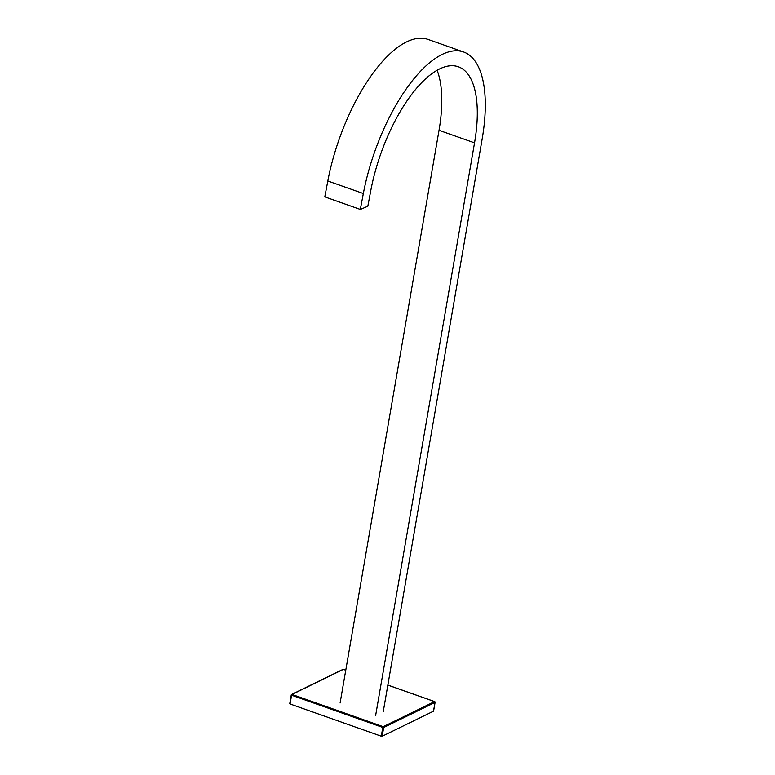 <?xml version="1.0" encoding="UTF-8"?>
<svg xmlns="http://www.w3.org/2000/svg" width="775" height="775" viewBox="0 0 775 775"><rect width="100%" height="100%" fill="white"/><g stroke="black" fill="none" stroke-linecap="round" stroke-linejoin="round"><path stroke-width="1.16" d="M437.071 70.215A107.754 44.078 109.5 0 1 439.018 130.316L474.532 142.862A107.754 44.078 109.5 0 0 458.267 66.747A107.754 44.078 109.5 0 0 370.828 190.34L367.825 206.237L360.317 209.444L324.793 196.889L327.806 180.992A123.448 50.501 109.5 0 1 427.974 39.399L463.498 51.954A123.448 50.501 109.5 0 0 363.33 193.537L360.317 209.444M383.218 711.818L482.127 139.151A123.448 50.501 109.5 0 0 463.498 51.954M439.018 130.316L340.099 702.973M474.532 142.862L375.623 715.528M290.063 703.971L381.281 736.202L382.792 727.444L291.574 695.204L290.063 703.971L291.293 695.049M382.172 736.25L433.496 711.179L435.007 702.421L383.683 727.483L382.172 736.25L381.281 736.202M363.33 193.537L327.806 180.992M345.757 670.23L343.325 669.377L292.001 694.439L383.218 726.679L434.552 701.607L387.829 685.1M291.574 695.204L291.332 694.855A0.659 0.552 64 0 1 292.001 694.439L291.574 695.204M435.007 702.189L435.007 702.421A0.659 0.552 64 0 0 434.552 701.607L434.765 701.733M383.683 727.483L382.792 727.444L383.218 726.679A0.659 0.552 64 0 1 383.683 727.483M289.734 703.7L291.245 694.942A0.659 0.659 0 0 1 291.603 694.458L342.938 669.387A0.659 0.552 64 0 1 343.325 669.377L343.528 669.445M387.839 685.052L434.659 701.598A0.659 0.659 0 0 1 435.095 702.324L433.583 711.092M342.938 669.387A0.659 0.659 0 0 1 343.441 669.358L345.766 670.181"/></g></svg>
